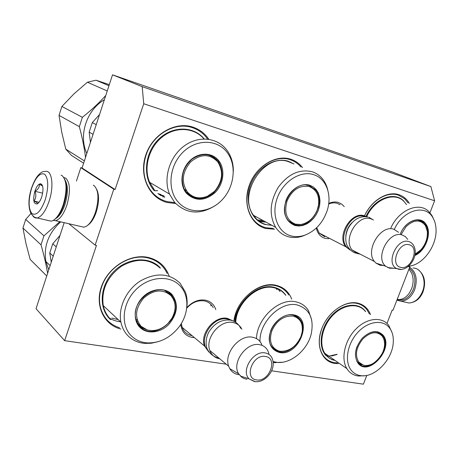 <?xml version="1.0" encoding="UTF-8"?>
<svg xmlns="http://www.w3.org/2000/svg" width="459" height="459" viewBox="0 0 459 459"><rect width="100%" height="100%" fill="white"/><g stroke="black" fill="none" stroke-linecap="round" stroke-linejoin="round"><path stroke-width="0.69" d="M226.235 364.199L64.656 340.67L96.453 245.404L95.133 245.117L113.78 189.2L115.094 189.55L143.736 103.745L434.604 200.784L429.957 212.752M409.124 266.404L408.963 266.828L409.767 267.04L392.99 310.227L392.181 310.049L386.977 323.452M366.81 375.405L363.402 384.177L271.613 370.809M382.118 335.965L382.536 334.886M194.421 337.617L192.206 337.422C185.511 336.022 181.695 331.685 180.754 324.404M186.761 307.679C192.436 301.666 198.667 299.159 205.454 300.163C210.658 301.334 214.106 304.483 215.805 309.618M328.719 238.737L325.07 238.353C320.445 236.959 317.525 233.522 316.303 228.037M328.736 203.446C332.115 201.897 335.345 201.57 338.421 202.471L341.645 204.054L344.244 206.613M175.608 203.503L167.11 202.488C149.186 198.036 138.67 175.763 145.801 154.964C152.663 134.085 175.315 121.061 192.975 127.137C199.573 129.381 204.857 133.426 208.834 139.266M274.666 229.207L265.853 228.513C250.545 224.721 242.329 204.571 249.226 185.505C255.892 166.37 275.848 154.081 290.886 159.267C295.567 160.839 299.452 163.633 302.538 167.633M364.486 215.856C371.538 200.244 387.608 190.628 399.049 194.759C403.444 196.251 406.886 199.143 409.382 203.429M120.901 329.051C103.717 324.995 94.393 305.005 101.749 285.779C108.863 266.507 130.821 253.414 148.246 257.442C158.659 260.035 165.647 266.295 169.216 276.22M233.889 321.283C235.966 300.146 259.065 280.782 276.1 285.32C283.599 287.145 288.809 291.74 291.723 299.096M338.392 363.66L334.64 363.419C321.753 361.549 315.373 345.369 321.707 328.816C327.852 312.229 345.03 300.146 357.67 303.106C363.803 304.587 368.084 308.425 370.522 314.616M434.604 200.784L430.898 186.583L393.099 172.263L112.53 74.823L82.063 167.983L115.094 189.55M143.736 103.745L142.181 86.648L430.898 186.583M142.181 86.648L112.53 74.823M113.78 189.2L80.818 167.644L82.063 167.983M76.435 181.041L80.818 167.644M95.133 245.117L68.85 223.74M64.656 340.67L36.037 308.718L64.18 222.667M409.767 267.04L409.021 266.673M192.114 335.69L192.017 335.672C187.278 334.783 184.007 332.064 182.206 327.508L181.345 323.457M186.704 308.213C192.017 302.418 197.904 299.991 204.37 300.926C208.42 301.787 211.369 304.042 213.228 307.679M324.771 236.787L319.292 233.178L316.704 227.658M328.661 204.02C331.656 202.763 334.508 202.528 337.216 203.32L340.159 204.748M331.65 359.558L333.033 359.936M273.294 228.462L265.727 227.698C260.006 226.138 255.399 222.77 251.899 217.583C246.253 208.415 245.422 197.72 249.409 185.488C255.732 166.68 275.635 154.419 290.283 159.743C294.156 161.04 297.495 163.209 300.295 166.25L300.909 166.944M234.079 321.375L236.19 312.499C242.191 294.93 261.337 282.13 275.532 285.693C281.252 287.018 285.676 290.128 288.803 295.028M337.262 362.874L334.496 362.633C329.419 361.767 325.46 359.116 322.631 354.692C318.494 347.538 318.219 338.862 321.811 328.673C327.651 312.384 344.789 300.329 357.091 303.445C361.101 304.357 364.366 306.411 366.873 309.613L369.397 313.95M174.799 202.626L167.024 201.616C157.638 198.971 150.845 192.872 146.633 183.325C143.093 174.426 142.921 164.976 146.123 154.981C152.6 134.453 175.189 121.463 192.401 127.682C198.684 129.811 203.767 133.621 207.646 139.106M119.564 327.778C109.248 324.41 102.782 317.203 100.177 306.153C98.966 299.991 99.437 293.634 101.6 287.082C107.767 267.488 130.276 253.546 147.718 257.878C156.8 260.069 163.289 265.268 167.185 273.466M364.521 215.868C371.44 200.554 387.201 191.128 398.429 195.173L404.58 198.713L408.114 202.907M350.131 250.023L345.874 246.787C336.24 236.138 351.382 210.916 364.446 215.845L366.385 216.654M349.092 248.887C335.581 241.491 350.045 211.117 364.589 216.493L364.716 216.533M359.942 254.034L357.687 253.695L352.156 250.023C342.512 239.317 357.791 213.86 370.901 218.794L373.471 219.97M383.569 265.554L380.058 265.245L376.001 263.127L374.487 261.527C364.807 250.614 380.597 224.308 393.839 229.276L398.567 232.294M394.086 268.286L389.456 268.194L385.749 266.254C374.492 257.838 389.077 230.143 402.233 235.002L405.383 236.637L407.77 239.432M208.891 352.07L204.553 346.086C199.43 333.745 214.772 315.299 227.469 318.391L233.069 320.927M207.858 350.36C197.215 340.188 212.821 315.459 227.561 319.114L231.009 320.279M219.781 358.812C214.944 357.957 211.633 355.191 209.843 350.504C204.72 338.088 220.194 319.441 232.96 322.516C237.045 323.331 240.023 325.574 241.893 329.241M238.818 374.682C234.836 374.079 231.824 372.071 229.787 368.663L228.702 366.265C223.573 353.556 239.535 334.209 252.525 337.233C256.931 338.082 260.041 340.555 261.848 344.652M246.902 379.277L244.245 378.606L241.887 377.361L238.628 373.764C231.376 362.713 246.603 341.691 259.616 344.698C264.55 345.696 267.649 348.737 268.911 353.826M409.302 268.228C414.982 272.95 416.353 279.973 413.416 289.285C409.319 297.966 403.897 301.385 397.144 299.538M409.692 267.224C416.152 271.986 417.799 279.497 414.632 289.749C411.459 296.996 406.938 300.811 401.068 301.207L396.869 300.249M54.764 219.35C58.379 216.849 61.454 211.886 63.985 204.462C67.203 193.514 67.427 185.063 64.662 179.125M48.132 220.481L51.23 221.186L53.141 220.486C57.105 218.054 60.496 212.735 63.308 204.525C67.261 190.296 66.899 180.708 62.24 175.757L61.07 175.172M31.522 188.557C28.2 200.52 28.349 208.868 31.975 213.613C36.479 215.954 40.92 211.278 45.298 199.585C48.729 187.071 48.505 178.608 44.632 174.196C40.019 172.406 35.653 177.197 31.522 188.557M34.867 191.242C32.767 200.021 33.553 204.249 37.225 203.928C38.981 202.889 40.49 200.497 41.758 196.75C43.639 189.659 43.324 185.338 40.811 183.789C38.631 183.703 36.645 186.188 34.867 191.242M42.589 186.038L39.388 184.22C39.617 187.014 38.154 189.372 35.004 191.294C36.364 194.943 36.031 198.19 33.989 201.031C36.795 202.356 37.925 203.285 37.386 203.819L37.764 203.584M33.989 201.031L39.061 202.253M35.004 191.294L42.641 193.182M41.333 184.707L42.13 184.908M53.29 220.406L55.528 220.681C59.854 219.511 63.64 214.324 66.894 205.11C70.583 191.833 70.227 182.871 65.832 178.212L63.841 177.507M88.002 225.059C91.307 222.724 94.066 218.364 96.281 211.972C99.127 202.471 99.287 194.972 96.751 189.469M80.904 226.511L83.951 227.211L86.275 226.344C89.958 223.975 93.039 219.218 95.529 212.064C99.167 199.068 98.674 190.244 94.038 185.597L93.263 185.178M56.193 218.249C59.636 216.069 62.567 211.444 64.994 204.37C68.018 194.008 68.161 186.136 65.413 180.76M408.952 269.14L411.666 273.134C413.634 277.965 413.599 283.186 411.562 288.797L409.29 293.112C406.295 297.289 402.813 299.44 398.837 299.566L397.19 299.423M401.223 234.314L406.054 226.637C413.806 219.551 420.243 219.19 425.378 225.553L427.295 231.267C427.845 238.014 425.722 244.177 420.92 249.759L415.079 254.188M390.861 227.916C398.888 209.952 418.786 201.558 428.591 211.358L431.81 215.294L433.594 218.977M394.298 229.425C402.893 210.067 425.246 203.618 432.797 217.537C434.828 220.922 435.912 224.944 436.05 229.598C436.813 245.737 423.278 264.493 409.623 266.071L408.527 266.197M414.856 255.508C425.487 251.182 432.149 233.287 426.256 224.623C421.012 215.122 405.567 220.383 400.42 233.769C404.913 222.179 417.736 216.269 423.875 222.707L425.591 224.83C431.208 233.103 425.12 250.109 415.011 254.665M411.436 265.721L407.965 266.65M422.033 222.013L420.002 220.452M317.289 209.797C313.767 218.249 308.201 223.16 300.593 224.526L295.516 224.17C286.674 220.527 283.857 212.798 287.064 200.985C292.245 189.699 299.652 184.902 309.274 186.606C316.509 189.561 319.579 195.786 318.489 205.282L317.289 209.797M256.22 216.809L254.47 216.418M305.958 234.75L302.745 236.058C297.845 237.705 293.106 237.946 288.527 236.787C283.214 235.352 278.934 232.22 275.693 227.377C268.928 215.196 269.777 201.834 278.252 187.295C288.2 173.921 299.549 168.757 312.304 171.792C316.016 173.014 319.189 175.103 321.828 178.063C324.737 181.374 326.722 185.396 327.789 190.124M291.224 235.926C277.93 232.638 271.039 214.921 277.207 198.11C283.18 181.248 300.599 170.255 313.663 174.667C326.469 178.499 332.414 195.528 327.02 211.065C322.66 223.103 315.19 231.164 304.615 235.249C299.997 236.798 295.533 237.022 291.224 235.926M295.028 225.547L298.82 226.029L302.768 225.489L306.681 223.958L310.359 221.513L313.64 218.283L316.354 214.422L318.385 210.119L319.619 205.58L320.009 201.019L319.521 196.664L318.179 192.723L316.033 189.395L313.199 186.847L309.796 185.229C301.179 182.424 289.853 189.659 285.94 200.658C282.578 213.303 285.607 221.599 295.028 225.547M294.907 224.864C310.6 230.12 326.963 202.138 315.436 189.751L309.286 185.614C294.328 179.83 277.23 206.527 287.558 219.586C289.451 222.259 291.901 224.021 294.907 224.864M313.227 188.546L309.762 185.769M291.442 223.338L295.43 224.319M290.369 162.027L290.874 162.67M185.057 190.565L186.325 190.496M214.347 191.437L207.405 196.268C199.562 199.332 192.935 197.949 187.513 192.114C181.03 182.275 182.068 172.223 190.623 161.958C200.681 153.662 209.694 153.616 217.664 161.82C223.533 171.109 222.735 180.651 215.277 190.439L214.347 191.437M153.645 189.2L152.663 188.712M83.624 163.203L71.558 155.498L65.769 149.135L61.678 131.94L59.039 115.364L61.896 106.454L73.905 93.923L87.399 82.23L96 80.205L109.317 84.651M86.82 153.438L86.522 152.744C78.518 134.808 86.791 109.89 104.382 99.741M105.771 95.495C98.811 103.189 91.014 110.464 82.379 117.309L61.896 106.454M59.039 115.364L79.338 126.673L82.379 117.309M79.338 126.673C82.236 137.413 84.301 147.643 85.535 157.362M90.44 142.365L89.172 132.146L92.299 122.57L99.546 114.532M215.598 205.374C200.199 215.139 186.515 214.118 174.535 202.316L169.549 194.1C163.043 178.717 169.382 157.087 183.789 146.278C198.122 135.325 217.25 137.31 226.706 149.932L227.893 151.608C231.571 157.317 233.39 163.846 233.35 171.19M177.914 201.776C167.024 189.286 169.187 165.699 182.866 152.319C196.395 138.744 217.268 139.169 227.085 152.371C237.108 165.378 234.383 187.53 221.577 200.405C208.92 213.464 188.609 214.479 177.914 201.776M186.411 193.239C195.27 201.524 204.869 201.277 215.208 192.493C223.728 183.961 225.461 169.228 218.771 160.719C212.213 152.09 198.535 151.981 189.739 160.857C180.835 169.601 179.343 184.954 186.411 193.239M186.555 192.654C194.754 200.48 203.819 200.514 213.751 192.757C222.426 183.348 224.267 173.347 219.27 162.756L218.059 161C210.652 153.145 201.903 152.583 191.822 159.319C182.757 167.879 180.14 177.616 183.973 188.529L186.555 192.654M190.301 195.999L196.314 197.663M188.465 194.61L188.89 194.685M87.399 82.23L107.251 90.974M108.961 85.735L96 80.205M84.381 160.902L65.769 149.135M96.229 124.659L92.299 122.57M89.172 132.146L93.074 134.321M153.742 189.32L153.231 189.452M164.62 197.565L164.242 197.548M163.444 196.854L162.601 196.756M216.304 160.157L211.146 155.739M209.258 155.337L208.954 155.027M378.348 359.167C373.569 364.171 368.669 366.207 363.637 365.261L358.852 362.197C354.727 355.323 356.035 347.595 362.782 339.006C370.499 331.742 377.034 330.836 382.376 336.292L384.005 339.557L384.625 343.533C384.579 349.167 382.485 354.377 378.348 359.167M364.521 375.726L358.519 376.019C354.308 375.525 350.86 373.672 348.18 370.465L346.878 368.623C340.641 358.737 344.709 340.343 355.834 329.103C366.879 317.743 382.043 316.308 388.762 325.442L392.015 332.505M351.382 370.453C344.239 361.939 347.142 343.894 357.733 332.459C368.221 320.893 383.299 319.131 389.743 328.196C392.411 331.955 393.587 336.648 393.271 342.294C392.669 359.322 375.06 377.78 361.09 375.691C357.131 375.221 353.895 373.471 351.382 370.453M357.997 363.167C368.359 377.321 394.218 348.605 383.242 335.357C377.499 329.573 370.488 330.543 362.208 338.254C355.036 347.474 353.631 355.777 357.997 363.167L357.997 363.149M357.119 346.338C354.853 352.42 354.95 357.555 357.406 361.738L358.02 362.593C368.049 376.328 393.174 348.651 382.691 335.638L382.605 335.523C377.143 329.883 370.402 330.727 362.392 338.065M359.202 363.826L361.411 364.618M337.153 354.428L331.559 356.035M337.044 354.302L329.493 355.966M380.695 334.324L377.734 331.765M301.029 336.327C296.279 346.66 289.29 351.634 280.065 351.244L278.974 351.015C271.206 348.031 268.796 341.387 271.757 331.088C276.685 320.451 283.805 315.465 293.117 316.131C300.048 318.098 303.078 323.348 302.2 331.886L301.029 336.327M282.44 362.243L273.134 362.587M256.483 338.599C256.908 318.185 279.451 297.541 296.026 301.867C301.46 303.078 305.631 306.027 308.534 310.72L311.73 320.17M260.012 341.559C259.117 321.983 281.034 300.725 297.277 304.977C309.613 308.901 314.249 318.609 311.196 334.089C307.341 350.194 290.754 364.102 277.012 362.375L273.048 361.554M279.606 352.535C299.268 356.654 313.807 318.001 293.611 314.845C285.263 313.101 274.373 320.64 270.667 330.905C267.494 342.603 270.477 349.815 279.606 352.535M279.497 351.835C293.209 354.83 308.591 332.477 300.949 320.743C299.165 317.731 296.56 315.861 293.135 315.138C279.973 311.661 264.023 333.245 270.867 345.375C272.715 348.983 275.589 351.141 279.497 351.835M298.746 318.879L296.416 316.303M273.587 349.029L276.8 350.355M136.03 319.544L137.218 319.665M168.12 323.297C161.62 329.568 154.614 331.765 147.109 329.889L141.074 326.292C134.361 317.766 135.221 308.379 143.656 298.138C153.639 289.577 162.727 288.734 170.914 295.607C176.067 301.902 176.451 309.366 172.079 317.995L168.12 323.297M48.774 269.766L45.911 261.532C43.467 246.46 48.384 233.235 60.663 221.858M59.819 221.663L43.938 235.834L25.698 219.436L30.937 213.487M46.749 275.974L30.128 259.381L25.893 243.172L22.95 228.02L41.017 244.831L43.938 235.834M41.017 244.831C43.955 255.061 46.152 264.562 47.61 273.334M51.259 262.169L49.756 252.961L52.756 243.769L60.003 235.438M157.73 341.8L151.309 343.24L144.952 343.412C138.44 342.884 132.926 340.48 128.405 336.2C124.596 332.459 122.1 327.783 120.929 322.161C117.963 307.823 126.259 290.025 140.144 281.097C155.871 272.325 169.176 273.007 180.048 283.151L185.396 292.079C187.094 296.904 187.553 302.074 186.773 307.576M131.572 336.08C120.373 325.483 122.128 303.497 135.669 289.916C149.049 276.175 170.094 274.706 180.244 286.043C189.86 296.147 188.827 314.868 178.31 327.829C169.601 338.243 159.204 343.263 147.132 342.89C141.005 342.385 135.818 340.119 131.572 336.08M139.984 327.433C147.127 334.605 160.667 332.953 169.004 324.203C177.679 313.617 178.683 303.72 172.016 294.5C165.24 287.099 151.447 288.212 142.743 297.197C133.936 306.073 132.708 320.393 139.984 327.433M140.15 326.779C153.283 341.14 181.988 319.171 174.833 300.697L171.339 294.718C159.583 280.311 130.402 299.859 135.881 318.942L137.499 323.234L140.15 326.779M172.441 297.398L168.883 292.613M139.915 326.533L145.262 329.269M22.95 228.02L25.698 219.436M56.25 246.908L52.756 243.769M49.756 252.961L53.221 256.185M345.862 235.846C346.281 230.762 348.324 226.385 351.99 222.713M387.671 267.534L396.805 268.607L398.492 269.163C407.839 271.705 418.476 257.126 414.351 247.183C413.329 244.28 411.522 242.427 408.917 241.618C396.989 237.372 385.199 263.764 396.805 268.607L401.08 269.37M409.313 244.813C398.785 241.199 389.593 265.113 400.609 267.316C411.04 270.626 420.111 247.326 409.313 244.813M240.269 375.973L249.122 378.882L255.112 381.641C263.799 382.938 273.96 372.685 273.145 362.931C272.807 357.331 270.15 353.998 265.176 352.919C253.288 350.228 240.476 370.935 249.122 378.882L254.584 381.613M254.98 381.659L255.944 381.71M265.377 356.477C252.611 353.855 243.471 378.795 256.713 379.932C269.33 382.238 278.366 357.974 265.377 356.477M413.048 268.027C421.66 267.878 426.996 280.839 422.452 291.649C419.291 298.832 414.775 302.619 408.889 302.997L404.677 302.033M32.744 215.73C33.914 217.526 35.395 218.272 37.179 217.973C41.683 216.677 45.665 211.042 49.136 201.088C54.196 186.107 51.993 169.83 45.447 171.402C43.519 171.282 41.792 171.918 40.26 173.318C38.791 174.707 35.624 176.744 31.401 188.442C28.234 198.741 28.114 207.147 31.046 213.664C35.177 218.49 35.108 217.268 37.179 217.973L51.23 221.186M366.018 216.459C373.982 198.575 394.224 190.749 403.897 201.168M406.594 204.616L403.616 201.053C393.856 191.489 374.424 199.395 366.672 216.694M418.086 220.085L423.123 222.982M265.658 224.635C251.716 221.123 244.24 202.826 250.419 185.493C256.392 168.092 274.425 156.743 288.223 161.229L293.944 163.978M292.297 163.278L288.533 161.711C264.545 152.422 237.292 194.031 253.506 215.34C256.724 220.056 260.942 223.131 266.163 224.566M292.4 223.883L293.335 223.705M311.15 186.882L310.967 186.526M295.068 224.239L288.854 221.192M306.463 185.063L308.075 185.453M257.551 219.964L263.162 220.578M265.147 221.651L259.22 220.974M259.513 221.473L266.054 222.145M266.472 224.64L271.9 225.317M185.889 189.785L184.633 189.842M203.997 138.939C194.243 127.459 175.866 126.219 162.44 136.828C148.946 147.316 143.306 167.69 149.628 182.326L154.792 190.577M154.195 190.605L153.943 190.313C142.571 177.461 144.396 153.438 158.24 139.651C171.924 125.674 193.509 125.743 204.186 138.934M215.133 158.934L214.422 157.523M195.563 197.513C191.948 196.842 188.878 195.138 186.348 192.401M205.936 154.557C210.377 155.188 213.997 157.265 216.797 160.782M154.941 190.789L157.644 190.669M157.839 193.583L160.971 194.496M163.616 195.746L158.814 194.358M160.082 195.264L164.752 196.429M365.611 311.695C358.881 302.728 343.946 303.973 333.2 314.914C322.367 325.735 318.552 343.59 324.794 353.304L325.965 355.214M325.683 355.243L325.517 355.048C317.88 346.097 320.652 327.387 331.622 315.58C342.489 303.634 358.359 301.856 365.381 311.248M382.611 335.523L382.473 334.445M361.795 364.733L357.974 362.535M377.373 332.064L381.337 335.093M326.475 355.375L326.269 355.312C328.627 358.031 331.576 359.747 335.116 360.464M326.068 355.679L329.298 356.431M211.002 304.483L210.853 305.895M235.117 321.943C235.909 302.297 257.384 283.14 273.553 287.185L273.851 287.248C278.923 288.407 282.922 291.092 285.837 295.309M285.578 295.143C282.71 291.31 278.9 288.86 274.138 287.782L273.845 287.718C257.769 283.696 236.425 302.831 235.742 322.344M273.673 349.11L274.436 349.069M296.669 316.83L296.537 316.4M277.798 350.636L271.843 347.038M280.042 291.58L277.546 288.43M277.454 288.923L276.926 288.172M277.104 289.692L275.515 287.684M293.967 315.333L299.348 319.728M160.3 268.205C149.542 258.486 136.604 257.82 121.48 266.203C107.251 276.685 101.181 289.813 103.258 305.602C104.434 311.053 106.895 315.608 110.63 319.269L110.883 319.516M110.332 319.458L110.074 319.212C98.335 308.138 99.884 285.492 113.78 271.567C127.51 257.47 149.376 256.03 160.18 267.706M142.875 328.369L143.202 328.386M171.241 295.533L171.167 295.212M145.56 329.373L139.565 325.735L137.27 322.803M164.787 290.622L170.18 294.276M108.731 317.209L107.63 316.463M108.525 317.565C112.116 319.906 116.127 321.317 120.556 321.811M137.769 321.266L136.495 320.961M319.183 233.04L345.874 246.787M352.156 250.023L374.487 261.527M385.749 266.254L376.001 263.127M182.16 327.37L204.553 346.086M209.843 350.504L228.702 366.265M238.628 373.764L229.787 368.663M401.068 301.207L408.889 302.997C415.47 302.515 420.192 298.752 423.06 291.717M418.126 269.674C424.5 274.717 426.159 282.044 423.083 291.66M41.74 185.436L40.811 183.789M55.528 220.681L83.951 227.211M53.6 220.217L53.823 220.601M398.837 299.566L397.27 299.211M230.854 320.244C235.369 321.323 238.663 324.025 240.717 328.357M218.765 357.963L218.593 357.94C212.115 356.884 207.026 350.332 206.561 346.889C205.552 341.995 206.28 337.101 208.747 332.201C214.198 323.394 221.301 319.361 230.068 320.089M368.829 217.245L372.978 219.746M356.402 253.265L355.811 253.138C350.401 251.687 346.436 245.399 346.195 242.891C345.231 238.043 345.891 233.172 348.18 228.284C353.246 219.436 359.833 215.661 367.934 216.964M409.623 266.071L408.154 266.501M421.85 221.84L423.875 222.707M266.186 224.571C260.93 223.166 256.701 220.085 253.506 215.34L275.693 227.377M300.593 224.526C295.814 225.065 291.666 223.682 288.143 220.372M313.595 188.919L315.436 189.751M257.688 219.999L263.087 220.538M266.931 224.755L271.826 225.277M304.615 235.249L302.745 236.058M154.717 190.542L149.628 182.326L169.549 194.1M207.405 196.268C198.649 199.631 191.237 197.789 185.166 190.743M86.958 153.013L86.522 152.744M217.859 162.079L219.27 162.756M154.907 190.76L157.517 190.634M335.059 360.424C331.484 359.736 328.529 358.02 326.211 355.277L324.794 353.304L346.878 368.623M363.637 365.261L357.532 361.927M380.884 334.531L382.691 335.638M361.09 375.691L358.519 376.019M356.832 361.348L357.406 361.738M278.974 351.015C275.859 350.292 273.277 348.639 271.229 346.063M299.297 319.642L300.949 320.743M277.012 362.375L274.551 362.776M110.728 319.43C106.907 315.752 104.417 311.139 103.258 305.602L120.929 322.161M147.109 329.889C142.307 328.46 138.744 325.437 136.426 320.818M50.14 265.6L45.911 261.532M173.668 299.767L174.833 300.697M111.812 318.058L118.204 319.607M147.132 342.89L144.952 343.412"/></g></svg>
